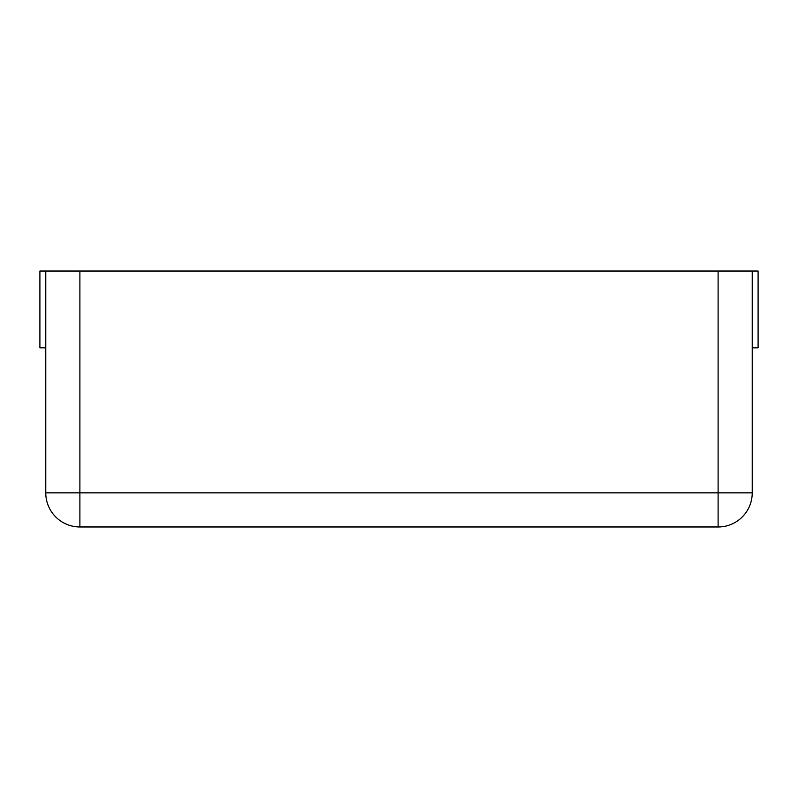 <?xml version="1.0" encoding="UTF-8"?>
<svg xmlns="http://www.w3.org/2000/svg" width="798" height="798" viewBox="0 0 798 798"><rect width="100%" height="100%" fill="white"/><g stroke="black" fill="none" stroke-linecap="round" stroke-linejoin="round"><path stroke-width="1.2" d="M45.765 347.818L39.9 347.818L39.9 271.031L45.765 271.031L45.765 492.845A34.124 34.124 0 0 0 79.89 526.969L718.11 526.969A34.124 34.124 0 0 0 752.235 492.845A34.124 34.124 0 0 1 718.11 526.969L718.11 492.845L752.235 492.845L752.235 271.031L718.11 271.031L718.11 492.845L79.89 492.845L79.89 526.969A34.124 34.124 0 0 1 45.765 492.845L79.89 492.845L79.89 271.031L718.11 271.031M45.765 271.031L79.89 271.031M752.235 271.031L758.1 271.031L758.1 347.818L752.235 347.818"/></g></svg>
